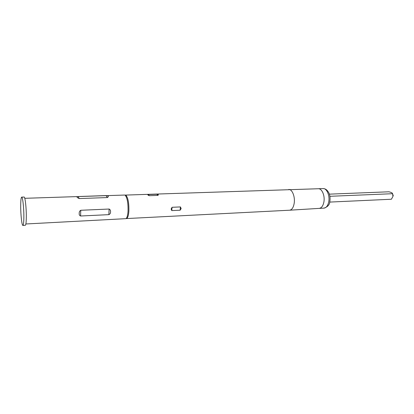 <?xml version="1.0" encoding="UTF-8"?>
<svg xmlns="http://www.w3.org/2000/svg" width="414" height="414" viewBox="0 0 414 414"><rect width="100%" height="100%" fill="white"/><g stroke="black" fill="none" stroke-linecap="round" stroke-linejoin="round"><path stroke-width="0.62" d="M329.368 194.15L388.886 191.796C391.318 192.381 392.544 193.017 392.565 193.705L392.953 196.433L391.416 199.237L329.699 202.084M22.889 225.418L25.295 225.294C25.942 224.983 26.284 221.971 26.32 216.258C26.346 207.367 25.078 196.629 24.084 197.043L21.678 197.126C21.036 197.504 20.71 200.588 20.7 206.374C20.7 215.089 21.906 225.733 22.889 225.418C23.515 225.107 23.841 222.09 23.867 216.372C23.883 207.471 22.635 196.712 21.678 197.126M125.276 195.103L125.887 195.248C128.035 197.618 129.033 202.86 128.878 210.974C128.604 214.995 127.936 217.459 126.881 218.375L126.28 218.571M24.773 198.306L125.007 195.041C127.191 197.457 128.205 202.813 128.05 211.104C127.771 215.208 127.093 217.723 126.022 218.654L25.87 223.974M181.156 208.578L180.137 210.214L171.784 210.607L171.127 209.039L172.058 207.295L180.421 206.922L181.156 208.578M108.861 214.649C110.031 214.105 110.59 213.194 110.533 211.911C110.714 210.566 110.243 209.608 109.12 209.034L80.761 210.276C79.628 210.969 79.115 211.989 79.229 213.35C79.038 214.675 79.493 215.559 80.585 215.999L108.861 214.649L109.12 209.034M107.423 197.556C108.996 196.396 108.54 195.739 106.051 195.579L78.096 196.536C76.393 196.852 76.776 197.53 79.25 198.565L107.423 197.556L106.051 195.579M148.321 194.518L156.844 194.223C158.381 194.409 158.738 194.797 157.905 195.387L149.351 195.693C147.824 195.18 147.477 194.792 148.321 194.518L149.351 195.693M329.891 196.298L392.565 193.705M393.274 195.718L392.829 194.471M323.132 188.582C325.554 188.603 327.526 190.171 329.052 193.297C330.056 195.858 330.32 198.56 329.849 201.395C329.72 204.645 327.759 206.897 323.965 208.138C326.335 207.823 327.929 205.67 328.752 201.685C329.942 195.517 326.755 188.204 323.132 188.582L125.364 195.092M319.173 208.382L319.22 208.382C321.543 208.03 323.106 205.872 323.908 201.908C325.078 195.75 321.952 188.437 318.382 188.748M126.368 218.571L289.634 210.208C291.891 209.851 293.402 207.574 294.168 203.388C295.286 196.878 292.217 189.136 288.744 189.457M79.25 198.565L78.096 196.536M80.585 215.999L80.761 210.276M157.905 195.387L156.844 194.223M172.058 207.295L171.784 210.607M180.421 206.922L180.137 210.214M323.965 208.138L319.184 208.382M126.881 218.375L126.022 218.654M319.22 208.382L289.634 210.208M125.887 195.248L125.007 195.041"/></g></svg>
